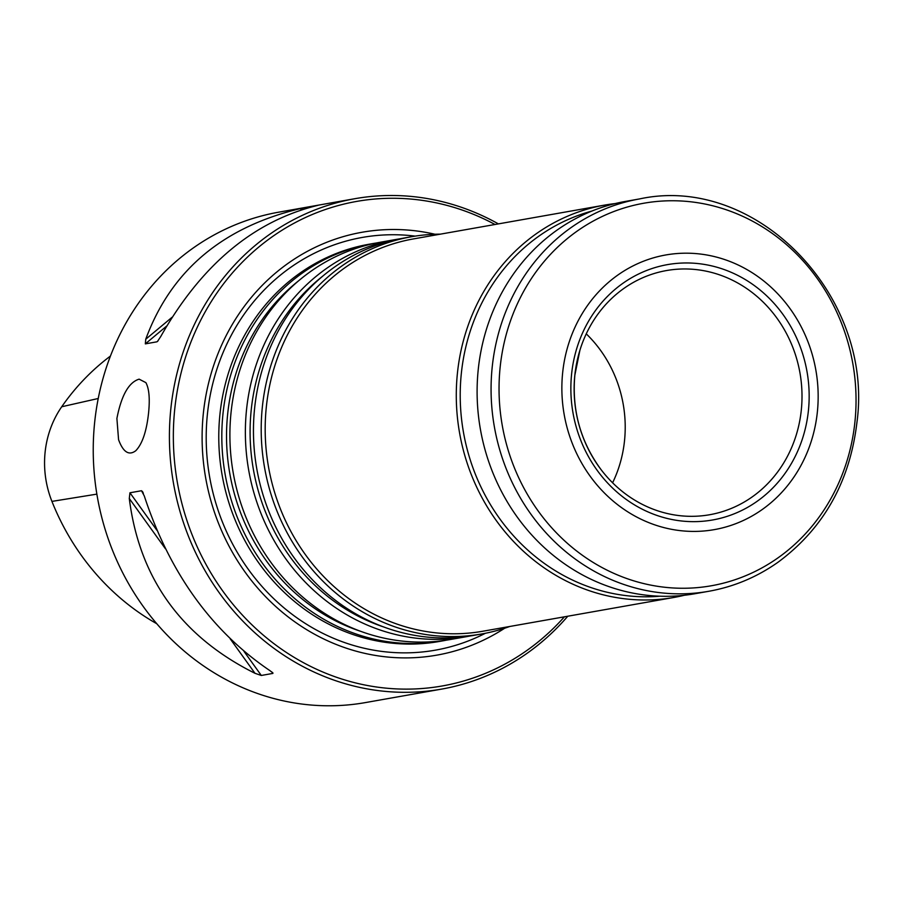 <?xml version="1.0" encoding="UTF-8"?>
<svg xmlns="http://www.w3.org/2000/svg" width="902" height="902" viewBox="0 0 902 902"><rect width="100%" height="100%" fill="white"/><g stroke="black" fill="none" stroke-linecap="round" stroke-linejoin="round"><path stroke-width="1.35" d="M372.052 243.709L369.019 244.239A201.698 184.831 80 0 0 219.919 414.525A201.698 184.831 80 0 0 439.263 641.48L442.307 640.939A201.698 184.831 -100 0 1 222.963 413.995A201.698 184.831 -100 0 1 372.052 243.709A201.698 184.831 -100 0 1 376.1 243.044M435.012 234.261A214.721 196.76 80 0 0 205.679 477.959A214.721 196.76 80 0 0 504.692 628.22M446.343 640.172A201.698 184.831 -100 0 1 442.307 640.939M571.597 374.093A129.662 118.816 -100 0 1 760.69 290.512A129.662 118.816 -100 0 1 737.768 512.302A129.662 118.816 -100 0 1 571.597 374.093M574.833 375.232A123.98 113.618 -100 0 1 579.873 350.382A123.98 113.618 -100 0 1 665.202 270.792A123.98 113.618 -100 0 1 799.95 372.864A123.98 113.618 -100 0 1 708.386 514.952A123.98 113.618 -100 0 1 600.935 469.457A123.98 113.618 -100 0 1 574.833 375.232M586.255 333.841A121.77 111.577 -100 0 1 612.593 482.807M469.897 636.011A201.698 184.831 -100 0 1 465.86 636.778L450.391 639.507A201.698 184.831 -100 0 1 231.047 412.564A201.698 184.831 -100 0 1 380.137 242.277L395.606 239.537A201.698 184.831 -100 0 1 399.665 238.872M465.86 636.778A201.698 184.831 -100 0 1 246.517 409.824A201.698 184.831 -100 0 1 395.606 239.537M509.765 626.484A201.698 184.831 -100 0 1 481.691 633.971L473.945 635.346A201.698 184.831 -100 0 1 254.601 408.392A201.698 184.831 -100 0 1 403.69 238.105L411.436 236.741A201.698 184.831 -100 0 1 440.379 234.148M481.691 633.971A201.698 184.831 -100 0 1 262.347 407.027A201.698 184.831 -100 0 1 411.436 236.741M684.404 595.252A199.207 182.542 -100 0 1 674.053 597.428L482.953 631.22A199.207 182.542 -100 0 1 266.315 407.073A199.207 182.542 -100 0 1 413.567 238.895L604.667 205.092A199.207 182.542 -100 0 1 615.13 203.581M674.053 597.428A199.207 182.542 -100 0 1 457.415 373.281A199.207 182.542 -100 0 1 604.667 205.092M562.656 372.718A139.449 127.78 -100 0 1 766.023 282.822A139.449 127.78 -100 0 1 741.376 521.367A139.449 127.78 -100 0 1 562.656 372.718M639.45 198.947L625.481 201.417A199.207 182.542 80 0 0 480.416 429.375A199.207 182.542 80 0 0 694.867 593.741L708.837 591.272C733.991 586.762 757.128 577.021 778.257 562.07C823.537 528.437 849.752 481.984 856.9 422.711C874.534 296.07 756.169 173.511 639.45 198.947A199.207 182.542 80 0 0 494.386 426.905A199.207 182.542 80 0 0 708.837 591.272M659.914 596.211A196.219 179.814 -100 0 1 461.328 373.496A196.219 179.814 -100 0 1 591.802 211.091M139.122 379.156C128.783 382.29 121.375 395.392 116.899 418.46L118.568 439.702C123.202 452.195 128.941 455.871 135.774 450.729C142.313 443.953 146.586 431.336 148.582 412.857C150.014 398.639 149.112 388.559 145.876 382.628L139.122 379.156M110.439 356.053A240.045 219.975 80 0 0 61.719 406.757A95.826 87.81 80 0 0 51.933 501.399A240.045 219.975 80 0 0 156.824 623.756M441.63 689.105L365.445 702.579A249.008 228.183 -100 0 1 94.654 422.395A249.008 228.183 -100 0 1 278.718 212.173L354.892 198.699A249.008 228.183 80 0 0 170.828 408.922A249.008 228.183 80 0 0 441.63 689.105A249.008 228.183 80 0 0 567.775 616.224M495.018 224.485A246.02 225.444 80 0 0 205.746 310.852A246.02 225.444 80 0 0 263.057 634.918A246.02 225.444 80 0 0 564.404 616.821M498.389 223.888A249.008 228.183 80 0 0 354.892 198.699M157.433 341.508L160.714 336.581C201.518 264.636 253.958 220.889 318.045 205.306L303.083 207.956C223.685 226.233 171.245 269.991 145.752 339.22L172.045 317.278M157.985 340.911L156.892 341.824L145.335 343.865L145.752 339.22M272.968 672.971L269.957 670.66C211.564 631.197 169.655 572.928 144.252 495.875L141.501 490.733L129.944 492.785L129.29 498.513C139.382 578.283 181.291 636.541 254.995 673.309L230.247 638.898M142.347 491.331L143.362 493.315M271.806 671.922L272.878 673.411L261.309 675.463L254.995 673.309M485.4 633.272A209.568 192.047 -100 0 1 288.809 611.77A209.568 192.047 -100 0 1 207.392 414.368A209.568 192.047 -100 0 1 415.168 236.121M360.834 631.377A198.519 181.911 -100 0 1 227.654 414.119A198.519 181.911 -100 0 1 298.81 280.635M384.399 627.206A198.519 181.911 -100 0 1 251.218 409.959A198.519 181.911 -100 0 1 322.364 276.463M854.938 421.786A194.223 177.987 80 0 0 697.37 202.679A194.223 177.987 80 0 0 500.148 367.227A194.223 177.987 80 0 0 657.727 586.334A194.223 177.987 80 0 0 854.938 421.786M145.335 343.865L166.667 326.062M308.687 207.584L309.758 206.682M300.67 209.974L303.083 207.956M261.309 675.463L244.002 651.379M156.914 530.286L129.944 492.785M165.416 548.754L129.29 498.513M61.719 406.757L98.239 398.492M51.933 501.399L96.875 494.127M600.935 469.457C580.471 441.552 571.767 410.139 574.845 375.198L579.873 350.382"/></g></svg>
